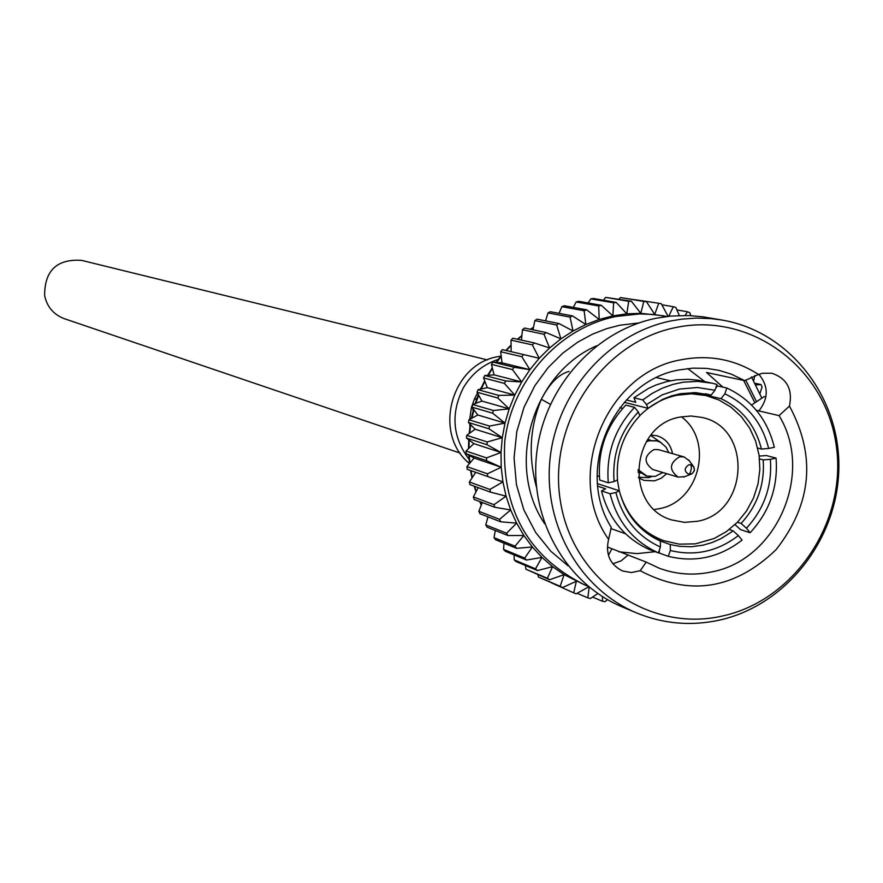 <?xml version="1.0" encoding="UTF-8"?>
<svg xmlns="http://www.w3.org/2000/svg" width="883" height="883" viewBox="0 0 883 883"><rect width="100%" height="100%" fill="white"/><g stroke="black" fill="none" stroke-linecap="round" stroke-linejoin="round"><path stroke-width="1.32" d="M487.405 359.933L81.413 260.33C56.81 258.851 44.547 270.628 44.625 295.639C47.108 306.964 53.686 314.657 64.371 318.708L460.209 453.111M469.48 463.542C432.372 433.741 451.092 363.995 498.189 356.6L500.904 356.114M476.522 399.624L475.672 399.381L477.041 398.156M469.723 423.785L469.955 426.699M690.848 464.701L693.762 466.754L694.435 470.164L692.239 473.696L688.773 474.414C683.961 471.213 684.049 467.979 689.016 464.712L690.848 464.701L691.455 468.045L690.318 472.593L688.773 474.414M650.981 435.043L656.974 435.772C665.506 438.509 670.694 444.469 672.537 453.652M666.698 473.674L661.146 478.266L654.557 480.849L643.95 480.385L638.508 477.769M712.106 383.189L698.133 380.253L688.597 379.337L676.577 379.822L666.698 381.599L656.003 384.988L648.277 388.487L633.928 397.78L642.758 399.955L646.499 404.591L662.206 394.856L679.457 389.061L697.36 387.505L714.965 390.253L716.996 384.436L712.106 383.189L697.78 381.379L683.276 382.184L673.012 384.37L662.36 388.167L652.206 393.388L642.758 399.955M654.358 509.513L659.115 508.729C699.457 501.886 714.248 440.97 681.411 416.809M680.296 417.03L691.091 415.992L701.764 417.394C752.702 427.416 748.872 512.736 697.228 521.312L684.391 522.361L671.831 519.966C623.718 506.643 630.352 424.911 680.296 417.03M639.822 415.628C650.385 405.109 662.703 398.321 676.764 395.264L691.444 393.807L705.981 395.54L719.071 400.043L730.992 407.151L741.301 416.61L749.601 428.034L755.594 440.992L759.06 454.999L759.866 469.535L757.989 484.061L753.508 498.023L746.588 510.893L737.471 522.206L726.51 531.533L714.115 538.52L695.407 543.851L679.292 544.16L663.63 540.65C641.665 532.217 627.062 516.246 619.8 492.725M619.281 490.771L617.36 479.933M663.541 315.805L640.804 313.344L626.809 313.851L612.879 315.893L599.182 319.469L585.848 324.525L573.045 331.004L560.915 338.862L549.59 347.99L539.204 358.299L529.877 369.668L521.698 381.975L514.789 395.087L509.204 408.851L505.01 423.112L502.272 437.714L501.003 452.482L501.213 467.25L502.924 481.864L506.08 496.158L510.672 509.966L516.632 523.133L523.895 535.517L532.372 546.974L541.974 557.394L552.581 566.654L564.082 574.645L584.965 585.043C528.133 556.842 501.389 509.105 504.745 441.831C511.599 380.893 558.862 327.924 616.036 316.478L639.844 313.906L653.453 314.447L667.04 316.478M705.263 393.73L711.157 395.087L695.539 392.648L680.539 393.675L671.488 395.904L662.515 399.403L648.023 408.321L646.499 404.591M636.477 612.89L622.096 606.853C565.352 583.188 528.972 518.255 536.743 452.813C544.27 387.372 595.021 330.529 656.257 318.233L670.639 316.081L688.685 315.54L703.023 316.831L721.941 320.032L711.135 318.62L696.577 318.09L681.974 319.105L671.091 320.893C609.193 333.344 557.868 390.86 550.241 457.085C542.361 523.299 579.127 588.983 636.477 612.89C663.321 623.906 691.036 626.301 719.601 620.087C786.543 605.23 838.342 538.475 838.85 467.273C839.843 396.07 789.137 331.379 721.941 320.032M757.691 448.067L761.455 449.05C755.462 425.562 741.985 408.763 721.014 398.652L694.954 392.626M737.426 522.261L741.102 523.431C757.482 505.451 764.844 484.27 763.188 459.888L759.546 458.906M733.045 530.793L738.376 535.584C717.57 551.478 694.888 556.456 670.329 550.506L670.263 544.546L679.48 546.323L691.223 546.754L702.945 545.197L712.084 542.537L720.87 538.685L731.113 532.272L733.045 530.793L729.237 529.546M722.736 615.937C649.733 633.045 573.078 580.23 560.584 502.195C546.974 424.392 601.731 341.964 676.014 327.494C750.109 311.865 824.446 366.566 835.881 443.111C848.386 519.425 795.947 599.965 722.736 615.937M596.621 345.794C532.162 373.564 505.275 465.694 544.679 523.774M536.434 487.041C528.122 456.5 529.767 427.24 541.356 399.282C549.502 383.476 558.718 374.182 569.027 371.423M610.793 528.542L625.484 533.751M615.893 492.504L619.314 490.782C625.528 514.436 639.215 531.213 660.363 541.08L660.418 547.052C637.394 536.434 622.548 518.255 615.893 492.504L610.098 493.752L601.5 490.904L605.639 488.796L597.769 486.213M597.151 475.805L599.402 476.522M622.736 408.376L619.899 407.648M626.411 399.977L635.749 402.317L633.928 397.78M722.901 387.14L706.521 372.483L744.733 380.65L731.345 374.171L719.181 370.407L706.356 368.343L692.736 368.145L679.148 369.944C613.177 381.092 574.767 469.955 611.279 527.383L608.597 539.37C563.652 476.103 605.738 372.317 681.235 359.756C709.137 354.436 734.91 359.337 758.519 374.469L762.537 373.255L771.797 373.222C786.952 378.365 792.846 389.315 789.457 406.059C816.267 456.047 811.841 503.895 776.179 549.568C734.645 589.59 689.314 596.632 640.186 570.716L646.246 562.118L608.012 547.217L607.305 548.486M744.733 380.65L758.519 374.469M756.345 410.319L779.06 415.628C814.325 472.802 777.062 559.701 711.886 571.875C693.895 575.749 676.345 574.524 659.237 568.21L646.246 562.118M704.678 381.555L687.725 368.575M638.111 472.273L640.528 473.133M662.912 472.537L655.142 476.423L646.864 476.08L638.111 469.646M646.279 441.677L649.314 440.738L657.118 440.959L660.473 442.306L665.959 447.052L668.74 452.582M656.422 440.783L646.952 440.595M638.1 470.926L646.179 475.849M684.954 476.61L678.199 477.129L652.692 469.469C643.486 462.438 643.917 455.794 654.016 449.535L658.464 449.668L684.093 456.93L689.513 460.992M678.199 477.129C668.817 469.966 669.27 463.189 679.557 456.787L684.093 456.93M651.334 476.798L648.387 477.659L638.442 477.217M650.672 435.485L661.257 442.758M650.186 440.032L647.692 439.458M618.862 551.809L636.996 553.619L655.197 551.709M670.44 380.772L656.566 377.648M779.06 415.628L789.457 406.059M758.872 410.915C768.64 398.421 768.651 386.224 758.916 374.315M751.532 405.021L764.181 396.622L765.892 397.008M743.652 380.418L754.888 402.803M640.186 570.716L631.345 572.548L622.57 570.97C609.91 564.579 605.252 554.049 608.597 539.37M612.824 563.773L621.047 560.882L627.89 555.208M550.352 404.326L541.356 399.282M611.742 549.127L608.398 555.308M670.329 550.506L668.31 556.323C694.954 562.879 719.535 557.471 742.051 540.12L738.376 535.584M763.188 459.888L770.384 459.326C772.283 485.793 764.303 508.751 746.444 528.211L750.12 532.747L740.616 529.657L734.987 524.645M746.444 528.211L741.102 523.431M759.214 456.092L766.389 455.54L776.058 458.111L770.384 459.326M768.651 448.487L774.325 447.273C767.504 419.502 751.676 399.756 726.852 388.023L724.833 393.829C747.658 404.723 762.261 422.935 768.651 448.487L761.455 449.05M715.694 388.189L717.482 385.937L726.852 388.023M721.014 398.652L724.833 393.829M714.965 390.253L711.157 395.087M648.023 408.321L624.281 402.328M634.568 407.35L625.793 405.109C606.102 426.169 597.405 451.147 599.7 480.032L608.288 482.802L614.082 481.566C612.074 454.778 620.153 431.577 638.31 411.975L634.568 407.35C614.745 428.564 605.992 453.719 608.288 482.802M638.31 411.975L639.844 415.705C623.21 433.807 615.76 455.198 617.515 479.855L614.082 481.566M597.526 483.674L619.314 490.782M660.418 547.052L658.398 552.868L649.491 549.623C624.59 538.288 608.586 518.707 601.5 490.904M668.31 556.323L659.347 553.045L659.303 550.264M659.667 540.771L670.263 544.546M776.058 458.111C778.221 486.82 769.568 511.71 750.12 532.747M658.398 552.868C633.332 541.467 617.228 521.754 610.098 493.752M668.078 316.346L661.301 303.741L658.74 303.266L654.722 314.381L646.422 301.644L643.806 301.445L640.804 313.344L631.345 301.202L628.718 301.291L626.809 313.851L616.246 302.428L613.63 302.803L612.879 315.893L601.29 305.297L598.718 305.971L599.182 319.469L586.643 309.812L584.138 310.761L585.848 324.525L572.46 315.904L570.054 317.118L573.045 331.004L558.917 323.509L556.643 324.988L560.915 338.862L546.158 332.56L544.027 334.282L549.59 347.99L534.325 342.957L532.383 344.889L539.204 358.299L523.564 354.569L521.809 356.699L529.877 369.668L513.994 367.273L512.449 369.591L521.698 381.975L505.716 380.937L504.414 383.41L514.789 395.087L498.829 395.407L497.78 397.99L509.204 408.851L493.409 410.507L492.626 413.189L505.01 423.112L489.535 426.081L489.016 428.818L502.272 437.714L487.228 441.941L486.986 444.712L501.003 452.482L486.522 457.913L486.566 460.683L501.213 467.25L487.427 473.807L487.747 476.555L502.924 481.864L489.922 489.469L490.518 492.151L506.08 496.158L493.994 504.701L494.855 507.295L510.672 509.966L499.568 519.336L500.694 521.809L516.632 523.133L506.61 533.211L507.968 535.539L523.895 535.517L515.01 546.18L516.599 548.332L532.372 546.974L524.69 558.1L526.489 560.054L541.974 557.394L535.517 568.829L537.515 570.561L552.581 566.654L547.394 578.266L549.557 579.756L564.082 574.645L560.175 586.29L562.471 587.548L576.345 581.301L573.707 592.846L576.124 593.829L588.795 586.798M668.718 316.28L673.332 306.71L675.826 307.472L679.325 315.518M685.142 315.463L687.449 311.743L689.844 312.77L690.804 315.639M754.81 375.584L753.685 380.761M755.925 384.955L760.98 384.535L762.051 386.986L759.954 393.531M607.526 599.667L605.021 601.676L602.449 601.246L602.515 596.665M597.802 593.564L590.363 598.553L587.846 597.846L589.16 587.096M613.63 302.803L590.848 298.873L588.111 302.968M616.246 302.428L593.42 298.498L590.848 298.873M573.277 307.372L576.191 301.975L578.718 301.313L601.29 305.297M576.191 301.975L598.718 305.971M628.718 301.291L605.672 297.394L603.398 300.209M631.345 301.202L605.672 297.394M559.038 313.355L561.864 306.666L564.325 305.739L586.643 309.812M561.864 306.666L584.138 310.761M643.806 301.445L620.506 297.549L618.983 299.116M646.422 301.644L620.506 297.549M545.562 320.86L548.023 312.902L550.396 311.71L572.46 315.904M548.023 312.902L570.054 317.118M658.74 303.266L634.756 299.69M532.979 329.812L534.844 320.617L537.085 319.171L558.917 323.509M534.844 320.617L556.643 324.988M673.332 306.71L661.864 304.778M521.467 340.121L522.46 329.734L524.546 328.046L546.158 332.56M522.46 329.734L544.027 334.282M687.449 311.743L676.908 309.955M511.169 351.688L511.014 340.143L512.935 338.244L534.325 342.957M511.014 340.143L532.383 344.889M529.877 369.668L502.063 362.858L500.639 351.732L502.361 349.635L523.564 354.569M500.639 351.732L521.809 356.699M502.063 362.858L492.957 362.096L513.994 367.273M492.957 362.096L491.445 364.37L512.449 369.591M521.698 381.975L494.083 374.867L491.445 364.37M494.083 374.867L484.822 375.507L505.716 380.937M484.822 375.507L483.553 377.924L504.414 383.41M514.789 395.087L487.328 387.648L483.553 377.924M487.328 387.648L478.067 389.701L498.829 395.407M478.067 389.701L477.041 392.229L497.78 397.99M509.204 408.851L481.875 401.07L477.041 392.229M481.875 401.07L472.758 404.513L493.409 410.507M472.758 404.513L471.986 407.14L492.626 413.189M505.01 423.112L477.791 414.988L471.986 407.14M477.791 414.988L468.95 419.789L489.535 426.081M468.95 419.789L468.443 422.482L489.016 428.818M502.272 437.714L475.12 429.226L468.443 422.482M760.98 384.535L755.042 383.266M475.12 429.226L466.688 435.352L487.228 441.941M466.688 435.352L466.456 438.067L486.986 444.712M501.003 452.482L473.884 443.63L466.456 438.067M473.884 443.63L466.003 451.025L486.522 457.913M466.003 451.025L466.047 453.741L486.566 460.683M501.213 467.25L474.105 458.045L466.047 453.741M474.105 458.045L466.897 466.621L487.427 473.807M466.897 466.621L467.217 469.315L487.747 476.555M475.76 472.328L469.359 481.986L489.922 489.469M469.359 481.986L469.944 484.624L490.518 492.151M478.167 487.626L473.365 496.941L493.994 504.701M473.365 496.941L474.215 499.48L494.855 507.295M482.273 502.526L478.851 511.301L499.568 519.336M478.851 511.301L479.955 513.729L500.694 521.809M488.001 516.864L485.771 524.921L506.61 533.211M485.771 524.921L487.107 527.206L507.968 535.539M495.275 530.473L494.027 537.659L515.01 546.18M494.027 537.659L495.595 539.767L516.599 548.332M504.016 543.2L503.542 549.358L524.69 558.1M503.542 549.358L505.319 551.279L526.489 560.054M514.116 554.921L514.193 559.899L535.517 568.829M514.193 559.899L516.158 561.599L537.515 570.561M525.473 565.506L525.871 569.16L547.394 578.266M525.871 569.16L549.557 579.756M537.99 574.866L538.431 577.052L560.175 586.29M538.431 577.052L562.471 587.548M551.555 582.901L573.707 592.846M577.118 593.288L587.846 597.846M592.57 597.074L602.449 601.246M469.094 459.392C452.449 437.217 450.54 413.354 463.376 387.78C471.665 373.774 483.299 364.326 498.277 359.414M469.701 419.37L471.412 407.593L474.403 399.028L477.504 393.078M480.01 389.26L481.423 387.394M470.142 425.363L469.911 423.961M472.692 408.101L473.145 410.761M533.431 327.582L530.749 329.348M521.864 335.893L517.78 339.304M511.08 345.518L506.268 350.54M501.224 356.379L496.577 362.405M492.438 368.377L488.2 375.264M484.877 381.368L481.246 388.995M478.674 395.231L475.805 403.354M473.928 409.767L471.93 418.156M470.727 424.8L469.668 433.178M469.16 440.098L468.994 448.211M469.237 455.451L469.899 463.045M470.97 470.639L472.317 477.515M474.568 486.312L476.18 491.456M480.087 501.699L481.412 504.712M588.277 586.367L584.965 585.043L588.277 586.367M568.1 565.86L550.849 551.279L535.672 532.471L523.84 509.888L516.423 484.568L514.061 457.957L516.787 431.677L524.038 407.218L534.866 385.672L548.122 367.615L562.703 353.189L577.714 342.174L592.482 334.171L606.544 328.697L619.667 325.264L639.005 322.913M745.682 380.032L756.543 401.699M688.729 459.944L694.027 467.239L694.424 470.529L692.25 473.696L683.729 477.085M663.63 540.65L651.312 536.29M646.864 476.08L645.495 475.661M657.118 440.959L655.727 440.584M751.455 376.92L761.852 398.167M705.981 395.54L693.254 392.593M545.705 320.363L544.966 320.739M533.498 327.229L530.385 329.271M521.908 335.463L517.372 339.215M511.069 345.01L505.827 350.441M501.147 355.816L496.058 362.361M492.295 367.769L487.637 375.308M484.646 380.772L480.65 389.127M478.354 394.657L475.209 403.586M473.542 409.248L471.356 418.476M470.297 424.359L469.149 433.553M468.707 439.756L468.542 448.63M468.785 455.209L469.524 463.487M470.551 470.496L472.03 477.946M474.182 486.169L475.981 491.842M479.734 501.566L481.279 505.043M487.361 516.61L487.846 517.427"/></g></svg>
